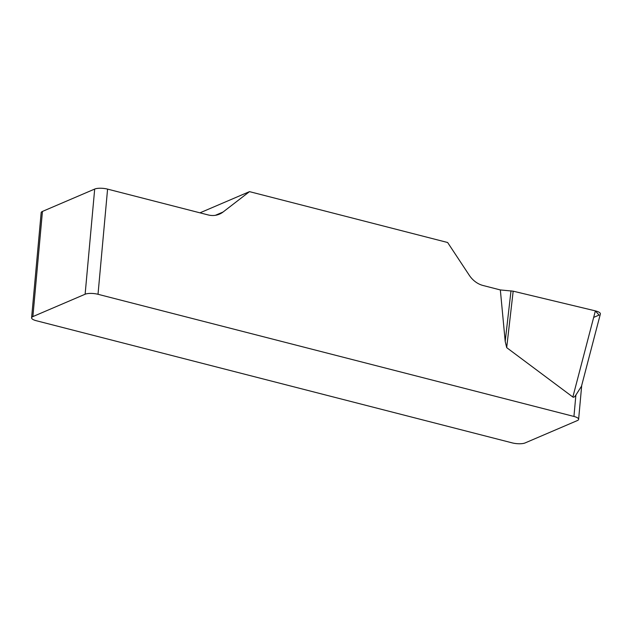 <?xml version="1.0" encoding="UTF-8"?>
<svg xmlns="http://www.w3.org/2000/svg" width="632" height="632" viewBox="0 0 632 632"><rect width="100%" height="100%" fill="white"/><g stroke="black" fill="none" stroke-linecap="round" stroke-linejoin="round"><path stroke-width="0.95" d="M98.015 294.291A9.464 2.797 -174.8 0 0 85.123 294.228L94.689 189.063A9.464 2.797 5.2 0 1 107.582 189.118L98.015 294.291L573.943 416.449L575.894 395.024C574.638 396.928 573.627 397.599 572.853 397.038L506.69 347.639L505.197 341.359L500.339 289.938L513.176 291.178L595.376 310.873C598.828 311.766 600.495 312.793 600.376 313.97M107.582 189.118L208.062 214.912A23.66 19.829 66.8 0 0 219.423 214.153A23.66 19.829 66.8 0 0 223.064 212.02L249.49 191.638L447.638 242.506L469.236 275.204A23.66 19.829 66.8 0 0 483.03 285.49L500.339 289.938M85.123 294.228L32.88 316.593A9.464 2.797 -174.8 0 0 31.6 317.825A9.464 2.797 -174.8 0 0 36.277 320.716L512.204 442.882A9.464 2.797 -174.8 0 0 525.097 442.937L577.34 420.572A9.464 2.797 -174.8 0 0 578.62 419.34A9.464 2.797 -174.8 0 0 573.943 416.449M575.894 395.024L581.44 386.326M249.49 191.638L199.973 212.834M94.689 189.063L42.447 211.428L32.88 316.593M31.6 317.825L41.167 212.66A9.464 2.797 5.2 0 1 42.447 211.428M511.004 290.831L505.197 341.359M593.669 317.398L599.081 315.076L595.328 310.865L513.176 291.178L506.69 347.639M215.362 215.315L223.064 212.02M572.853 397.038L595.376 310.873M578.62 419.34L581.709 385.394M600.282 314.325L581.424 386.484"/></g></svg>
